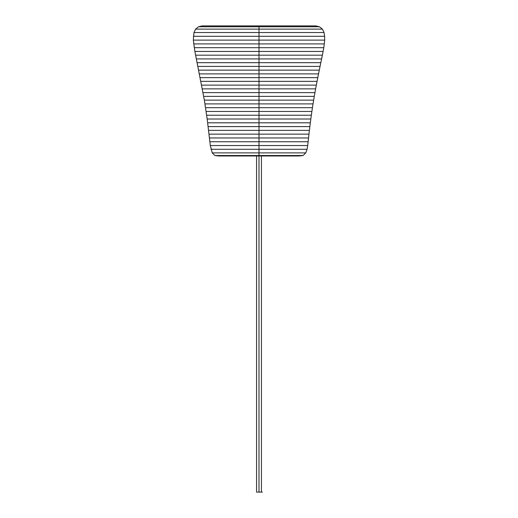 <?xml version="1.0" encoding="UTF-8"?>
<svg xmlns="http://www.w3.org/2000/svg" width="518" height="518" viewBox="0 0 518 518"><rect width="100%" height="100%" fill="white"/><g stroke="black" fill="none" stroke-linecap="round" stroke-linejoin="round"><path stroke-width="0.78" d="M261.376 492.1L256.624 492.1M261.81 492.1L262.361 492.1L261.81 492.1M259 492.1L259 155.97L259 492.1M315.753 25.9L202.247 25.9L259 25.9L259 26.761L259 25.9L315.753 25.9L319.451 26.761L198.549 26.761L259 26.761L259 29.118L259 26.761L319.451 26.761L322.403 29.118L195.597 29.118L259 29.118L259 32.543L259 29.118L322.403 29.118L324.035 32.543L193.965 32.543L259 32.543L259 36.299L259 32.543L324.035 32.543L324.644 36.299L193.356 36.299L259 36.299L259 40.113L259 36.299L324.644 36.299L324.663 40.113L193.337 40.113L259 40.113L259 43.913L259 40.113L324.663 40.113L324.333 43.913L193.667 43.913L259 43.913L259 47.695L259 43.913L324.333 43.913L323.789 47.695L194.211 47.695L259 47.695L259 51.45L259 47.695L323.789 47.695L323.115 51.45L194.885 51.45L259 51.45L259 55.186L259 51.45L323.115 51.45L322.364 55.186L195.636 55.186L259 55.186L259 58.929L259 55.186L322.364 55.186L321.587 58.929L196.413 58.929L259 58.929L259 62.665L259 58.929L321.587 58.929L320.817 62.665L197.183 62.665L259 62.665L259 66.401L259 62.665L320.817 62.665L320.046 66.401L197.954 66.401L259 66.401L259 70.137L259 66.401L320.046 66.401L319.282 70.137L198.718 70.137L259 70.137L259 73.88L259 70.137L319.282 70.137L318.531 73.88L199.469 73.88L259 73.88L259 77.622L259 73.88L318.531 73.88L317.787 77.622L200.213 77.622L259 77.622L259 81.365L259 77.622L317.787 77.622L317.048 81.365L200.952 81.365L259 81.365L259 85.114L259 81.365L317.048 81.365L316.33 85.114L259 85.114L316.33 85.114L315.624 88.863L259 88.863L259 85.114L201.67 85.114L259 85.114L259 88.863L202.376 88.863L259 88.863L259 92.618L259 88.863L315.624 88.863L314.944 92.618L203.056 92.618L259 92.618L259 96.374L259 92.618L314.944 92.618L314.277 96.374L203.723 96.374L259 96.374L259 100.136L259 96.374L314.277 96.374L313.643 100.136L204.357 100.136L259 100.136L259 103.904L259 100.136L313.643 100.136L313.027 103.904L204.973 103.904L259 103.904L259 107.673L259 103.904L313.027 103.904L312.438 107.673L205.562 107.673L259 107.673L259 111.448L259 107.673L312.438 107.673L311.881 111.448L206.119 111.448L259 111.448L259 115.229L259 111.448L311.881 111.448L311.344 115.229L206.656 115.229L259 115.229L259 119.011L259 115.229L311.344 115.229L310.826 119.011L207.174 119.011L259 119.011L259 122.792L259 119.011L310.826 119.011L310.334 122.792L207.666 122.792L259 122.792L259 126.58L259 122.792L310.334 122.792L309.861 126.58L208.139 126.58L259 126.58L259 130.368L259 126.58L309.861 126.58L309.408 130.368L208.592 130.368L259 130.368L259 134.156L259 130.368L309.408 130.368L308.968 134.156L209.032 134.156L259 134.156L259 137.95L259 134.156L308.968 134.156L308.534 137.95L209.466 137.95L259 137.95L259 141.744L259 137.95L308.534 137.95L308.119 141.744L209.881 141.744L259 141.744L259 145.532L259 141.744L308.119 141.744L307.686 145.532L210.314 145.532L259 145.532L259 149.294L259 145.532L307.686 145.532L307.038 149.294L210.962 149.294L259 149.294L259 152.881L259 149.294L307.038 149.294L305.775 152.881L212.225 152.881L259 152.881L259 155.517L259 152.881L305.775 152.881L303.121 155.517L214.879 155.517L259 155.517L259 155.97L259 155.517L303.121 155.517L299.365 155.97L218.635 155.97L214.879 155.517L212.225 152.881L210.314 145.532L207.174 119.011L204.357 100.136L194.885 51.45L193.337 40.113L193.965 32.543L195.597 29.118L198.549 26.761L202.247 25.9M256.578 492.1L256.578 155.97M261.422 492.1L261.422 155.97"/></g></svg>
